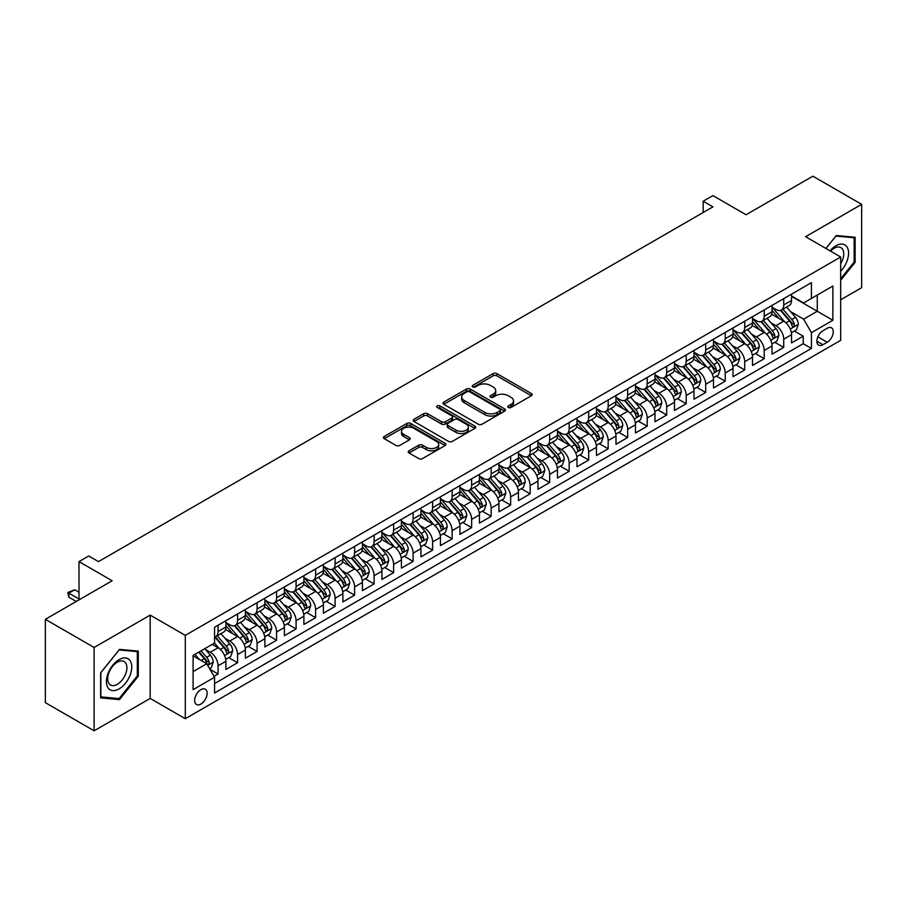 <?xml version="1.0" encoding="UTF-8"?>
<svg xmlns="http://www.w3.org/2000/svg" width="907" height="907" viewBox="0 0 907 907"><rect width="100%" height="100%" fill="white"/><g stroke="black" fill="none" stroke-linecap="round" stroke-linejoin="round"><path stroke-width="1.36" d="M508.362 407.47A1.893 1.1 0 0 0 511.049 407.47L531.389 395.724A2.71 1.565 0 0 0 532.182 394.624A2.71 1.565 0 0 0 531.389 393.513L496.923 373.616A2.71 1.565 0 0 0 493.091 373.616L472.751 385.362A1.893 1.1 0 0 0 472.196 386.144A1.893 1.1 0 0 0 472.751 386.915A1.893 1.1 0 0 0 475.438 386.915L478.068 385.396A8.662 5 0 0 1 490.324 385.396L493.193 387.051A8.662 5 0 0 1 495.732 390.588A8.662 5 0 0 1 493.193 394.126L490.562 395.645A1.893 1.1 0 0 0 490.007 396.416A1.893 1.1 0 0 0 490.562 397.198A1.893 1.1 0 0 0 493.238 397.198L495.868 395.679A8.662 5 0 0 1 508.124 395.679L510.992 397.334A8.662 5 0 0 1 513.532 400.871A8.662 5 0 0 1 510.992 404.409L508.362 405.928A1.893 1.1 0 0 0 507.807 406.699A1.893 1.1 0 0 0 508.362 407.47L508.362 405.928M200.9 704.07A8.832 5.102 120 0 0 206.671 696.281A8.832 5.102 120 0 0 205.322 689.218A8.832 5.102 120 0 0 200.9 689.649A8.832 5.102 120 0 0 195.141 697.426A8.832 5.102 120 0 0 196.49 704.501A8.832 5.102 120 0 0 200.9 704.07M409.046 450.779A2.71 1.565 0 0 0 408.252 451.879A2.71 1.565 0 0 0 409.046 452.99L418.717 458.568A2.71 1.565 0 0 0 422.549 458.568L445.133 445.53A2.71 1.565 0 0 0 445.927 444.419A2.71 1.565 0 0 0 445.133 443.319L410.678 423.422A2.71 1.565 0 0 0 406.846 423.422L384.251 436.46A2.71 1.565 0 0 0 383.457 437.571A2.71 1.565 0 0 0 384.251 438.671L395.928 445.416A2.71 1.565 0 0 0 399.76 445.416L409.431 439.838A2.71 1.565 0 0 0 410.225 438.727A2.71 1.565 0 0 0 409.431 437.627L403.638 434.283A7.245 4.184 0 0 1 401.518 431.324A7.245 4.184 0 0 1 405.985 427.458A7.245 4.184 0 0 1 413.875 428.365L436.573 441.46A7.245 4.184 0 0 1 438.693 444.419A7.245 4.184 0 0 1 434.215 448.285A7.245 4.184 0 0 1 426.324 447.378L422.549 445.19A2.71 1.565 0 0 0 418.717 445.19L409.046 450.779L409.046 452.99L418.717 447.446L418.717 445.19M840.687 299.786L861.65 287.678L861.65 204.347L812.887 176.185L746.076 214.755L712.925 195.617L703.174 201.241L712.925 206.875L98.5 561.603L88.75 555.98L79 561.603L79 599.901M94.113 647.473L94.113 730.815L150.188 698.435L150.188 615.105L94.113 647.473L45.35 619.322L112.151 580.752L79 561.603M150.188 615.105L185.3 635.365L840.687 256.987L840.687 340.329L185.3 718.707L185.3 635.365M861.65 204.347L805.575 236.716L840.687 256.987M478.261 424.193A2.71 1.565 0 0 0 482.082 424.193L504.677 411.143A2.71 1.565 0 0 0 505.471 410.043A2.71 1.565 0 0 0 504.677 408.932L470.211 389.046A2.71 1.565 0 0 0 466.391 389.046L443.795 402.084A2.71 1.565 0 0 0 443.001 403.196A2.71 1.565 0 0 0 443.795 404.295L478.261 424.193M437.945 407.878A1.893 1.1 0 0 1 439.872 408.15L439.872 405.894L474.905 426.131A2.71 1.565 0 0 1 475.699 427.231A2.71 1.565 0 0 1 474.905 428.342L452.321 441.38A2.71 1.565 0 0 1 448.489 441.38L414.023 421.483L414.023 419.272A2.71 1.565 0 0 0 413.229 420.383A2.71 1.565 0 0 0 414.023 421.483M414.023 419.272L423.694 413.694A2.71 1.565 0 0 1 427.526 413.694L441.494 421.755A2.71 1.565 0 0 0 445.326 421.755L451.743 418.059A2.71 1.565 0 0 0 452.536 416.948A2.71 1.565 0 0 0 451.743 415.848L437.185 407.447A1.893 1.1 0 0 1 436.63 406.676A1.893 1.1 0 0 1 437.809 405.656A1.893 1.1 0 0 1 439.872 405.894M94.113 730.815L45.35 702.653L45.35 619.322M214.018 676.339L218.065 673.992L209.97 669.321M205.367 649.435L210.265 652.258A11.031 6.372 60 0 1 218.065 665.772L225.877 661.271L225.877 669.491L237.577 662.734L228.7 657.609M224.879 638.177L229.777 641A11.031 6.372 60 0 1 237.577 654.514L245.378 650.013L245.378 658.233L257.078 651.475L248.201 646.351M244.38 626.907L249.278 629.741A11.031 6.372 60 0 1 257.078 643.256L264.878 638.743L264.878 646.974L276.59 640.217L267.712 635.093M263.892 615.649L268.789 618.483A11.031 6.372 60 0 1 276.59 631.998L284.39 627.485L284.39 635.705L296.09 628.948L287.213 623.823M283.392 604.391L288.29 607.214A11.031 6.372 60 0 1 296.09 620.728L303.89 616.227L303.89 624.447L315.602 617.69L306.725 612.565M302.893 593.133L307.79 595.956A11.031 6.372 60 0 1 315.602 609.47L323.402 604.969L323.402 613.189L335.102 606.432L326.225 601.307M322.404 581.863L327.302 584.698A11.031 6.372 60 0 1 335.102 598.212L342.903 593.7L342.903 601.919L354.603 595.173L345.737 590.049M341.905 570.605L346.803 573.428A11.031 6.372 60 0 1 354.603 586.942L362.415 582.441L362.415 590.661L374.115 583.904L365.238 578.779M361.417 559.347L366.315 562.17A11.031 6.372 60 0 1 374.115 575.684L381.915 571.183L381.915 579.403L393.615 572.646L384.738 567.521M380.917 548.089L385.815 550.912A11.031 6.372 60 0 1 393.615 564.426L401.416 559.925L401.416 568.145L413.127 561.388L404.25 556.263M400.429 536.819L405.327 539.654A11.031 6.372 60 0 1 413.127 553.168L420.927 548.656L420.927 556.875L432.628 550.118L423.75 544.994M419.93 525.561L424.827 528.384A11.031 6.372 60 0 1 432.628 541.898L440.428 537.398L440.428 545.617L452.14 538.86L443.262 533.735M439.43 514.303L444.328 517.126A11.031 6.372 60 0 1 452.14 530.64L459.94 526.139L459.94 534.359L471.64 527.602L462.763 522.477M458.942 503.034L463.84 505.868A11.031 6.372 60 0 1 471.64 519.382L479.44 514.87L479.44 523.101L491.14 516.344L482.275 511.219M478.442 491.775L483.34 494.598A11.031 6.372 60 0 1 491.14 508.113L498.952 503.612L498.952 511.831L510.652 505.074L501.775 499.95M497.954 480.517L502.852 483.34A11.031 6.372 60 0 1 510.652 496.855L518.453 492.354L518.453 500.573L530.153 493.816L521.276 488.692M517.455 469.259L522.353 472.082A11.031 6.372 60 0 1 530.153 485.596L537.953 481.095L537.953 489.315L549.665 482.558L540.787 477.433M536.967 457.99L541.864 460.824A11.031 6.372 60 0 1 549.665 474.338L557.465 469.826L557.465 478.046L569.165 471.289L560.288 466.164M556.467 446.732L561.365 449.555A11.031 6.372 60 0 1 569.165 463.069L576.965 458.568L576.965 466.788L588.677 460.03L579.8 454.906M575.968 435.473L580.865 438.296A11.031 6.372 60 0 1 588.677 451.811L596.477 447.31L596.477 455.529L608.178 448.772L599.3 443.648M595.48 424.204L600.377 427.038A11.031 6.372 60 0 1 608.178 440.553L615.978 436.04L615.978 444.271L627.678 437.514L618.812 432.39M614.98 412.946L619.878 415.78A11.031 6.372 60 0 1 627.678 429.283L635.49 424.782L635.49 433.002L647.19 426.245L638.313 421.12M634.492 401.688L639.39 404.511A11.031 6.372 60 0 1 647.19 418.025L654.99 413.524L654.99 421.744L666.69 414.987L657.813 409.862M653.992 390.429L658.89 393.253A11.031 6.372 60 0 1 666.69 406.767L674.491 402.266L674.491 410.486L686.202 403.728L677.325 398.604M673.504 379.16L678.402 381.994A11.031 6.372 60 0 1 686.202 395.509L694.002 390.996L694.002 399.216L705.703 392.459L696.825 387.346M693.005 367.902L697.902 370.725A11.031 6.372 60 0 1 705.703 384.239L713.503 379.738L713.503 387.958L725.215 381.201L716.337 376.076M712.505 356.644L717.403 359.467A11.031 6.372 60 0 1 725.215 372.981L733.015 368.48L733.015 376.7L744.715 369.943L735.838 364.818M732.017 345.374L736.915 348.209A11.031 6.372 60 0 1 744.715 361.723L752.515 357.211L752.515 365.442L764.216 358.684L755.35 353.56M751.518 334.116L756.415 336.95A11.031 6.372 60 0 1 764.216 350.453L772.027 345.952L772.027 354.172L783.727 347.415L783.727 339.195A11.031 6.372 -120 0 0 775.927 325.681L771.029 322.858M774.85 342.29L783.727 347.415M225.877 661.271A11.031 6.372 -120 0 0 218.065 647.757L212.215 644.378M245.378 650.013A11.031 6.372 -120 0 0 237.577 636.499L225.514 629.537M264.878 638.743A11.031 6.372 -120 0 0 257.078 625.24L245.015 618.268M284.39 627.485A11.031 6.372 -120 0 0 276.59 613.971L264.527 607.01M303.89 616.227A11.031 6.372 -120 0 0 296.09 602.713L284.027 595.752M323.402 604.969A11.031 6.372 -120 0 0 315.602 591.455L303.539 584.482M342.903 593.7A11.031 6.372 -120 0 0 335.102 580.185L323.039 573.224M362.415 582.441A11.031 6.372 -120 0 0 354.603 568.927L342.54 561.966M381.915 571.183A11.031 6.372 -120 0 0 374.115 557.669L362.052 550.708M401.416 559.925A11.031 6.372 -120 0 0 393.615 546.411L381.552 539.438M420.927 548.656A11.031 6.372 -120 0 0 413.127 535.141L401.064 528.18M440.428 537.398A11.031 6.372 -120 0 0 432.628 523.883L420.565 516.922M459.94 526.139A11.031 6.372 -120 0 0 452.14 512.625L440.076 505.653M479.44 514.87A11.031 6.372 -120 0 0 471.64 501.356L459.577 494.394M498.952 503.612A11.031 6.372 -120 0 0 491.14 490.097L479.077 483.136M518.453 492.354A11.031 6.372 -120 0 0 510.652 478.839L498.589 471.878M537.953 481.095A11.031 6.372 -120 0 0 530.153 467.581L518.09 460.609M557.465 469.826A11.031 6.372 -120 0 0 549.665 456.312L537.602 449.35M576.965 458.568A11.031 6.372 -120 0 0 569.165 445.054L557.102 438.092M596.477 447.31A11.031 6.372 -120 0 0 588.677 433.795L576.614 426.823M615.978 436.04A11.031 6.372 -120 0 0 608.178 422.526L596.114 415.565M635.49 424.782A11.031 6.372 -120 0 0 627.678 411.268L615.615 404.307M654.99 413.524A11.031 6.372 -120 0 0 647.19 400.01L635.127 393.048M674.491 402.266A11.031 6.372 -120 0 0 666.69 388.752L654.627 381.779M694.002 390.996A11.031 6.372 -120 0 0 686.202 377.482L674.139 370.521M713.503 379.738A11.031 6.372 -120 0 0 705.703 366.224L693.64 359.263M733.015 368.48A11.031 6.372 -120 0 0 725.215 354.966L713.151 348.005M752.515 357.211A11.031 6.372 -120 0 0 744.715 343.708L732.652 336.735M772.027 345.952A11.031 6.372 -120 0 0 764.216 332.438L752.152 325.477M827.218 328.277L822.932 330.749A8.548 4.932 120 0 0 817.343 338.288A8.548 4.932 120 0 0 818.658 345.136A8.548 4.932 120 0 0 822.932 344.717L827.218 342.234A8.548 4.932 120 0 0 832.807 334.706A8.548 4.932 120 0 0 831.504 327.846A8.548 4.932 120 0 0 827.218 328.277M193.1 671.634L206.762 663.754L214.562 677.268L214.562 693.027L811.425 348.435L811.425 332.665L803.625 319.151L790.53 311.6M214.562 677.268L193.1 689.649L193.1 655.421L214.562 643.029L214.562 627.259L811.425 282.667L811.425 298.426L832.875 286.045L832.875 320.284L811.425 332.665M225.877 622.531L229.777 624.787A11.031 6.372 60 0 0 235.287 625.331L243.087 620.83A11.031 6.372 -120 0 0 245.378 615.774L245.378 609.47M245.378 611.273L249.278 613.529A11.031 6.372 60 0 0 254.799 614.073L262.599 609.561A11.031 6.372 -120 0 0 264.878 604.516L264.878 598.212M264.878 600.015L268.789 602.259A11.031 6.372 60 0 0 274.299 602.804L282.1 598.303A11.031 6.372 -120 0 0 284.39 593.257L284.39 586.942M284.39 588.745L288.29 591.001A11.031 6.372 60 0 0 293.811 591.545L301.612 587.044A11.031 6.372 -120 0 0 303.89 581.988L303.89 575.684M303.89 577.487L307.79 579.743A11.031 6.372 60 0 0 313.312 580.287L321.112 575.786A11.031 6.372 -120 0 0 323.402 570.73L323.402 564.426M323.402 566.229L327.302 568.474A11.031 6.372 60 0 0 332.812 569.029L340.624 564.517A11.031 6.372 -120 0 0 342.903 559.472L342.903 553.157M342.903 554.959L346.803 557.215A11.031 6.372 60 0 0 352.324 557.76L360.124 553.259A11.031 6.372 -120 0 0 362.415 548.202L362.415 541.898M362.415 543.701L366.315 545.957A11.031 6.372 60 0 0 371.825 546.502L379.625 542.001A11.031 6.372 -120 0 0 381.915 536.944L381.915 530.64M381.915 532.443L385.815 534.699A11.031 6.372 60 0 0 391.336 535.243L399.137 530.731A11.031 6.372 -120 0 0 401.416 525.686L401.416 519.382M401.416 521.185L405.327 523.43A11.031 6.372 60 0 0 410.837 523.974L418.637 519.473A11.031 6.372 -120 0 0 420.927 514.428L420.927 508.113M420.927 509.915L424.827 512.172A11.031 6.372 60 0 0 430.349 512.716L438.149 508.215A11.031 6.372 -120 0 0 440.428 503.158L440.428 496.855M440.428 498.657L444.328 500.913A11.031 6.372 60 0 0 449.849 501.458L457.65 496.957A11.031 6.372 -120 0 0 459.94 491.9L459.94 485.596M459.94 487.399L463.84 489.644A11.031 6.372 60 0 0 469.35 490.199L477.161 485.687A11.031 6.372 -120 0 0 479.44 480.642L479.44 474.338M479.44 476.13L483.34 478.386A11.031 6.372 60 0 0 488.862 478.93L496.662 474.429A11.031 6.372 -120 0 0 498.952 469.384L498.952 463.069M498.952 464.872L502.852 467.128A11.031 6.372 60 0 0 508.362 467.672L516.162 463.171A11.031 6.372 -120 0 0 518.453 458.114L518.453 451.811M518.453 453.613L522.353 455.87A11.031 6.372 60 0 0 527.874 456.414L535.674 451.901A11.031 6.372 -120 0 0 537.953 446.856L537.953 440.553M537.953 442.355L541.864 444.6A11.031 6.372 60 0 0 547.375 445.144L555.175 440.643A11.031 6.372 -120 0 0 557.465 435.598L557.465 429.283M557.465 431.086L561.365 433.342A11.031 6.372 60 0 0 566.886 433.886L574.687 429.385A11.031 6.372 -120 0 0 576.965 424.329L576.965 418.025M576.965 419.828L580.865 422.084A11.031 6.372 60 0 0 586.387 422.628L594.187 418.127A11.031 6.372 -120 0 0 596.477 413.07L596.477 406.767M596.477 408.569L600.377 410.814A11.031 6.372 60 0 0 605.887 411.37L613.699 406.858A11.031 6.372 -120 0 0 615.978 401.812L615.978 395.509M615.978 397.311L619.878 399.556A11.031 6.372 60 0 0 625.399 400.1L633.199 395.599A11.031 6.372 -120 0 0 635.49 390.554L635.49 384.239M635.49 386.042L639.39 388.298A11.031 6.372 60 0 0 644.9 388.842L652.7 384.341A11.031 6.372 -120 0 0 654.99 379.285L654.99 372.981M654.99 374.784L658.89 377.04A11.031 6.372 60 0 0 664.412 377.584L672.212 373.072A11.031 6.372 -120 0 0 674.491 368.027L674.491 361.723M674.491 363.526L678.402 365.77A11.031 6.372 60 0 0 683.912 366.326L691.712 361.814A11.031 6.372 -120 0 0 694.002 356.768L694.002 350.453M694.002 352.256L697.902 354.512A11.031 6.372 60 0 0 703.424 355.056L711.224 350.555A11.031 6.372 -120 0 0 713.503 345.499L713.503 339.195M713.503 340.998L717.403 343.254A11.031 6.372 60 0 0 722.924 343.798L730.725 339.297A11.031 6.372 -120 0 0 733.015 334.241L733.015 327.937M733.015 329.74L736.915 331.985A11.031 6.372 60 0 0 742.425 332.54L750.236 328.028A11.031 6.372 -120 0 0 752.515 322.983L752.515 316.679M752.515 318.482L756.415 320.727A11.031 6.372 60 0 0 761.937 321.271L769.737 316.77A11.031 6.372 -120 0 0 772.027 311.725L772.027 305.41M214.562 683.572L803.228 343.708L803.228 336.157L791.528 342.914L791.528 334.694A11.031 6.372 -120 0 0 783.727 321.18L771.664 314.219M772.027 307.212L775.927 309.468A11.031 6.372 -120 0 0 781.437 310.013A11.031 6.372 -120 0 0 783.727 304.967L783.727 298.652M781.437 310.013L789.237 305.512A11.031 6.372 -120 0 0 791.528 300.455L791.528 294.151M218.065 625.229L218.065 631.544A11.031 6.372 60 0 1 215.787 636.589A11.031 6.372 60 0 1 214.562 637.043M215.787 636.589L223.587 632.088A11.031 6.372 -120 0 0 225.877 627.032L225.877 620.728M237.577 613.971L237.577 620.275A11.031 6.372 60 0 1 235.287 625.331M257.078 602.713L257.078 609.016A11.031 6.372 60 0 1 254.799 614.073M276.59 591.455L276.59 597.758A11.031 6.372 60 0 1 274.299 602.804M296.09 580.185L296.09 586.5A11.031 6.372 60 0 1 293.811 591.545M315.602 568.927L315.602 575.231A11.031 6.372 60 0 1 313.312 580.287M335.102 557.669L335.102 563.973A11.031 6.372 60 0 1 332.812 569.029M354.603 546.411L354.603 552.714A11.031 6.372 60 0 1 352.324 557.76M374.115 535.141L374.115 541.456A11.031 6.372 60 0 1 371.825 546.502M393.615 523.883L393.615 530.187A11.031 6.372 60 0 1 391.336 535.243M413.127 512.625L413.127 518.929A11.031 6.372 60 0 1 410.837 523.974M432.628 501.356L432.628 507.671A11.031 6.372 60 0 1 430.349 512.716M452.14 490.097L452.14 496.401A11.031 6.372 60 0 1 449.849 501.458M471.64 478.839L471.64 485.143A11.031 6.372 60 0 1 469.35 490.199M491.14 467.581L491.14 473.885A11.031 6.372 60 0 1 488.862 478.93M510.652 456.312L510.652 462.627A11.031 6.372 60 0 1 508.362 467.672M530.153 445.054L530.153 451.357A11.031 6.372 60 0 1 527.874 456.414M549.665 433.795L549.665 440.099A11.031 6.372 60 0 1 547.375 445.144M569.165 422.526L569.165 428.841A11.031 6.372 60 0 1 566.886 433.886M588.677 411.268L588.677 417.571A11.031 6.372 60 0 1 586.387 422.628M608.178 400.01L608.178 406.313A11.031 6.372 60 0 1 605.887 411.37M627.678 388.752L627.678 395.055A11.031 6.372 60 0 1 625.399 400.1M647.19 377.482L647.19 383.797A11.031 6.372 60 0 1 644.9 388.842M666.69 366.224L666.69 372.528A11.031 6.372 60 0 1 664.412 377.584M686.202 354.966L686.202 361.269A11.031 6.372 60 0 1 683.912 366.326M705.703 343.696L705.703 350.011A11.031 6.372 60 0 1 703.424 355.056M725.215 332.438L725.215 338.742A11.031 6.372 60 0 1 722.924 343.798M744.715 321.18L744.715 327.484A11.031 6.372 60 0 1 742.425 332.54M764.216 309.922L764.216 316.226A11.031 6.372 60 0 1 761.937 321.271M764.216 350.453L764.216 358.684M744.715 361.723L744.715 369.943M725.215 372.981L725.215 381.201M705.703 384.239L705.703 392.459M686.202 395.509L686.202 403.728M666.69 406.767L666.69 414.987M647.19 418.025L647.19 426.245M627.678 429.283L627.678 437.514M608.178 440.553L608.178 448.772M588.677 451.811L588.677 460.03M569.165 463.069L569.165 471.289M549.665 474.338L549.665 482.558M530.153 485.596L530.153 493.816M510.652 496.855L510.652 505.074M491.14 508.113L491.14 516.344M471.64 519.382L471.64 527.602M452.14 530.64L452.14 538.86M432.628 541.898L432.628 550.118M413.127 553.168L413.127 561.388M393.615 564.426L393.615 572.646M374.115 575.684L374.115 583.904M354.603 586.942L354.603 595.173M335.102 598.212L335.102 606.432M315.602 609.47L315.602 617.69M296.09 620.728L296.09 628.948M276.59 631.998L276.59 640.217M257.078 643.256L257.078 651.475M237.577 654.514L237.577 662.734M218.065 665.772L218.065 673.992M206.762 663.754L193.1 655.863M803.625 319.151L817.275 311.271L817.275 295.058L832.875 286.045M791.528 296.408L832.875 320.284M791.528 295.954L803.625 302.938L811.425 298.426M150.188 698.435L185.3 718.707M703.174 201.241L703.174 212.51M794.362 331.032L803.228 336.157M803.228 343.708L811.425 348.435M840.687 280.286L855.12 262.327L855.12 237.237L836.288 235.548L825.914 248.461L835.903 236.103L854.145 237.736L854.145 262.055L840.687 278.8M100.643 697.914L119.475 699.603L138.295 676.18L138.295 651.09L119.475 649.412L100.643 672.824L100.643 697.914M854.145 261.772L855.12 262.327M137.32 675.624L138.295 676.18M117.479 698.447L119.475 699.603M509.122 407.742L510.992 406.653A8.662 5 0 0 0 513.532 403.116L513.532 400.871M495.732 390.588L495.732 392.844A8.662 5 0 0 1 493.193 396.382L491.322 397.459M531.355 395.747L496.923 375.872A2.71 1.565 0 0 0 493.091 375.872L473.511 387.176M504.643 411.166L470.211 391.291A2.71 1.565 0 0 0 466.391 391.291L443.829 404.318L443.795 402.084M499.893 410.814A1.893 1.1 0 0 0 500.449 410.043A1.893 1.1 0 0 0 499.893 409.272L469.645 391.801A1.893 1.1 0 0 0 466.958 391.801L464.191 393.411A8.662 5 0 0 0 461.652 396.949A8.662 5 0 0 0 464.191 400.486L484.86 412.424A8.662 5 0 0 0 497.115 412.424L499.893 410.814L499.893 413.07A1.893 1.1 0 0 0 500.449 412.3L500.449 410.043M461.652 396.949L461.652 399.193A8.662 5 0 0 0 464.191 402.731L464.191 400.486M499.893 413.07L497.115 414.669A8.662 5 0 0 1 484.86 414.669L464.191 402.731M414.057 421.506L423.694 415.939L423.694 413.694M452.536 416.948L452.536 419.204A2.71 1.565 0 0 1 451.743 420.315L445.326 424.011A2.71 1.565 0 0 1 441.494 424.011L427.526 415.939A2.71 1.565 0 0 0 423.694 415.939M439.872 408.15L474.871 428.353M456.006 430.133A7.245 4.184 0 0 0 463.896 431.04A7.245 4.184 0 0 0 468.363 427.174A7.245 4.184 0 0 0 466.243 424.215L458.25 419.601A2.71 1.565 0 0 0 454.418 419.601L448.013 423.308A2.71 1.565 0 0 0 447.219 424.408A2.71 1.565 0 0 0 448.013 425.519L456.006 430.133L456.006 432.39A7.245 4.184 0 0 0 463.896 433.297A7.245 4.184 0 0 0 468.363 429.43L468.363 427.174M447.219 424.408L447.219 426.664A2.71 1.565 0 0 0 448.013 427.775L448.013 425.519M456.006 432.39L448.013 427.775M438.693 444.419L438.693 446.675A7.245 4.184 0 0 1 434.215 450.541A7.245 4.184 0 0 1 426.324 449.634L422.549 447.446A2.71 1.565 0 0 0 418.717 447.446M401.518 431.324L401.518 433.569A7.245 4.184 0 0 0 403.638 436.528L403.638 434.283M409.397 439.85L403.638 436.528M445.099 445.541L410.678 425.666A2.71 1.565 0 0 0 406.846 425.666L384.285 438.693M791.369 332.756L796.403 329.853L798.353 324.218A7.313 4.218 -120 0 0 795.507 317.359L786.596 307.042M784.804 321.894L774.238 309.661A21.099 12.188 -120 0 0 772.027 307.337M779.011 318.459L773.104 311.611A17.516 10.113 -120 0 0 772.027 310.432M780.451 310.409L789.464 320.851A7.313 4.218 60 0 1 792.072 325.885C793.16 327.348 793.942 326.905 794.407 324.536A7.313 4.218 -120 0 0 791.8 319.491L782.888 309.174M780.972 310.239L790.666 321.452A3.719 2.154 60 0 1 791.596 322.915L794.407 324.536M792.072 325.885L792.605 326.747M840.687 271.227A17.925 10.351 120 0 0 848.34 250.434A17.925 10.351 120 0 0 835.903 245.786A17.925 10.351 120 0 0 830.03 250.842M840.687 263.71A13.571 7.834 120 0 0 840.914 247.645A13.571 7.834 120 0 0 834.123 248.314A13.571 7.834 120 0 0 830.574 251.148M852.931 237.044L854.145 237.736M130.064 675.262A17.925 10.351 120 0 0 125.415 657.938A17.925 10.351 120 0 0 108.103 673.3A17.925 10.351 120 0 0 112.74 690.612A17.925 10.351 120 0 0 130.064 675.262M125.62 673.992A13.571 7.834 120 0 0 124.089 661.498A13.571 7.834 120 0 0 108.987 672.506A13.571 7.834 120 0 0 110.518 685.012A13.571 7.834 120 0 0 125.62 673.992M100.847 696.961L100.847 672.654L119.078 649.956L137.32 651.589L137.32 675.908L119.078 698.594L100.643 696.848M136.107 650.897L137.32 651.589M771.857 344.025L776.902 341.111L778.852 335.477A7.313 4.218 -120 0 0 776.007 328.617L767.095 318.3M765.304 333.152L754.737 320.919A21.099 12.188 -120 0 0 752.515 318.595M759.51 329.717L753.592 322.881A17.516 10.113 -120 0 0 752.515 321.702M760.939 321.668L769.952 332.109A7.313 4.218 60 0 1 772.56 337.143C773.66 338.617 774.442 338.164 774.907 335.794A7.313 4.218 -120 0 0 772.299 330.76L763.388 320.443M761.472 321.497L771.154 332.71A3.719 2.154 60 0 1 772.095 334.173L774.907 335.794M772.56 337.143L773.093 338.016M752.357 355.283L757.39 352.37L759.34 346.746A7.313 4.218 -120 0 0 756.495 339.876L747.583 329.558M745.803 344.411L735.226 332.177A21.099 12.188 -120 0 0 733.015 329.853M739.999 340.987L734.092 334.139A17.516 10.113 -120 0 0 733.015 332.96M741.438 332.937L750.452 343.368A7.313 4.218 60 0 1 753.059 348.401C754.159 349.875 754.93 349.422 755.395 347.052A7.313 4.218 -120 0 0 752.787 342.018L743.876 331.701M741.971 332.767L751.654 343.98A3.719 2.154 60 0 1 752.595 345.431L755.395 347.052M753.059 348.401L753.592 349.274M732.845 366.541L737.89 363.639L739.84 358.004A7.313 4.218 -120 0 0 736.994 351.145L728.083 340.817M726.292 355.68L715.725 343.436A21.099 12.188 -120 0 0 713.503 341.123M720.498 352.245L714.591 345.397A17.516 10.113 -120 0 0 713.503 344.218M721.927 344.195L730.94 354.626A7.313 4.218 60 0 1 733.548 359.671C734.647 361.133 735.43 360.691 735.894 358.31A7.313 4.218 -120 0 0 733.287 353.277L724.376 342.959M722.46 344.025L732.142 355.238A3.719 2.154 60 0 1 733.083 356.7L735.894 358.31M733.548 359.671L734.08 360.533M713.344 377.811L718.378 374.897L720.328 369.262A7.313 4.218 -120 0 0 717.482 362.403L708.571 352.086M706.791 366.938L696.225 354.705A21.099 12.188 -120 0 0 694.002 352.381M700.998 363.503L695.079 356.655A17.516 10.113 -120 0 0 694.002 355.487M702.426 355.453L711.439 365.895A7.313 4.218 60 0 1 714.047 370.929C715.147 372.403 715.929 371.949 716.383 369.58A7.313 4.218 -120 0 0 713.775 364.546L704.864 354.218M702.959 355.283L712.641 366.496A3.719 2.154 60 0 1 713.582 367.959L716.383 369.58M714.047 370.929L714.58 371.791M693.832 389.069L698.878 386.155L700.828 380.532A7.313 4.218 -120 0 0 697.982 373.661L689.071 363.344M687.279 378.196L676.713 365.963A21.099 12.188 -120 0 0 674.491 363.639M681.486 374.761L675.579 367.925A17.516 10.113 -120 0 0 674.491 366.745M682.914 366.723L691.939 377.153A7.313 4.218 60 0 1 694.535 382.187C695.635 383.661 696.417 383.208 696.882 380.838A7.313 4.218 -120 0 0 694.274 375.804L685.363 365.487M683.447 366.541L693.141 377.765A3.719 2.154 60 0 1 694.07 379.217L696.882 380.838M694.535 382.187L695.068 383.06M674.332 400.327L679.377 397.413L681.327 391.79A7.313 4.218 -120 0 0 678.47 384.919L669.559 374.602M667.779 389.466L657.212 377.221A21.099 12.188 -120 0 0 654.99 374.908M661.985 386.031L656.067 379.183A17.516 10.113 -120 0 0 654.99 378.004M663.414 377.981L672.427 388.411A7.313 4.218 60 0 1 675.035 393.445C676.134 394.919 676.917 394.466 677.37 392.096A7.313 4.218 -120 0 0 674.774 387.062L665.863 376.745M663.947 377.811L673.629 389.024A3.719 2.154 60 0 1 674.57 390.475L677.37 392.096M675.035 393.445L675.568 394.318M654.831 411.585L659.865 408.683L661.815 403.048A7.313 4.218 -120 0 0 658.97 396.189L650.058 385.872M648.267 400.724L637.7 388.491A21.099 12.188 -120 0 0 635.49 386.167M642.473 397.289L636.567 390.441A17.516 10.113 -120 0 0 635.49 389.262M643.913 389.239L652.927 399.681A7.313 4.218 60 0 1 655.534 404.715C656.623 406.177 657.405 405.735 657.87 403.366A7.313 4.218 -120 0 0 655.262 398.32L646.351 388.003M644.435 389.069L654.128 400.282A3.719 2.154 60 0 1 655.058 401.744L657.87 403.366M655.534 404.715L656.056 405.576M635.319 422.855L640.365 419.941L642.315 414.306A7.313 4.218 -120 0 0 639.469 407.447L630.558 397.13M628.766 411.982L618.2 399.749A21.099 12.188 -120 0 0 615.978 397.425M622.973 408.547L617.055 401.71A17.516 10.113 -120 0 0 615.978 400.531M624.401 400.497L633.415 410.939A7.313 4.218 60 0 1 636.022 415.973C637.122 417.447 637.904 416.993 638.369 414.624A7.313 4.218 -120 0 0 635.762 409.59L626.85 399.273M624.934 400.327L634.617 411.54A3.719 2.154 60 0 1 635.558 413.002L638.369 414.624M636.022 415.973L636.555 416.835M615.819 434.113L620.853 431.199L622.803 425.576A7.313 4.218 -120 0 0 619.957 418.705L611.046 408.388M609.266 423.24L598.688 411.007A21.099 12.188 -120 0 0 596.477 408.683M603.461 419.816L597.554 412.968A17.516 10.113 -120 0 0 596.477 411.789M604.901 411.767L613.914 422.197A7.313 4.218 60 0 1 616.522 427.231C617.622 428.705 618.393 428.251 618.857 425.882A7.313 4.218 -120 0 0 616.25 420.848L607.339 410.531M605.434 411.597L615.116 422.809A3.719 2.154 60 0 1 616.057 424.261L618.857 425.882M616.522 427.231L617.055 428.104M596.307 445.371L601.352 442.469L603.302 436.834A7.313 4.218 -120 0 0 600.457 429.975L591.545 419.646M589.754 434.51L579.188 422.265A21.099 12.188 -120 0 0 576.965 419.952M583.961 431.074L578.054 424.227A17.516 10.113 -120 0 0 576.965 423.047M585.389 423.025L594.402 433.455A7.313 4.218 60 0 1 597.01 438.5C598.11 439.963 598.892 439.521 599.357 437.14A7.313 4.218 -120 0 0 596.749 432.106L587.838 421.789M585.922 422.855L595.604 434.068A3.719 2.154 60 0 1 596.545 435.519L599.357 437.14M597.01 438.5L597.543 439.362M576.807 456.64L581.841 453.727L583.791 448.092A7.313 4.218 -120 0 0 580.945 441.233L572.034 430.916M570.254 445.768L559.687 433.535A21.099 12.188 -120 0 0 557.465 431.21M564.46 442.333L558.542 435.485A17.516 10.113 -120 0 0 557.465 434.317M565.889 434.283L574.902 444.725A7.313 4.218 60 0 1 577.51 449.759C578.609 451.233 579.392 450.779 579.845 448.409A7.313 4.218 -120 0 0 577.237 443.376L568.326 433.047M566.422 434.113L576.104 445.326A3.719 2.154 60 0 1 577.045 446.788L579.845 448.409M577.51 449.759L578.042 450.62M557.295 467.899L562.34 464.985L564.29 459.35A7.313 4.218 -120 0 0 561.444 452.491L552.533 442.174M550.742 457.026L540.175 444.793A21.099 12.188 -120 0 0 537.953 442.469M544.948 453.591L539.041 446.754A17.516 10.113 -120 0 0 537.953 445.575M546.377 445.541L555.401 455.983A7.313 4.218 60 0 1 557.998 461.017C559.097 462.491 559.88 462.037 560.345 459.668A7.313 4.218 -120 0 0 557.737 454.634L548.826 444.317M546.91 445.371L556.603 456.595A3.719 2.154 60 0 1 557.533 458.046L560.345 459.668M557.998 461.017L558.531 461.89M537.794 479.157L542.84 476.243L544.79 470.62A7.313 4.218 -120 0 0 541.933 463.749L533.021 453.432M531.241 468.295L520.675 456.051A21.099 12.188 -120 0 0 518.453 453.738M525.448 464.86L519.53 458.012A17.516 10.113 -120 0 0 518.453 456.833M526.876 456.811L535.89 467.241A7.313 4.218 60 0 1 538.497 472.275C539.597 473.749 540.379 473.295 540.833 470.926A7.313 4.218 -120 0 0 538.236 465.892L529.325 455.575M527.409 456.64L537.091 467.853A3.719 2.154 60 0 1 538.032 469.304L540.833 470.926M538.497 472.275L539.03 473.148M518.294 490.415L523.328 487.512L525.278 481.878A7.313 4.218 -120 0 0 522.432 475.019L513.521 464.701M511.729 479.554L501.163 467.309A21.099 12.188 -120 0 0 498.952 464.996M505.936 476.118L500.029 469.27A17.516 10.113 -120 0 0 498.952 468.091M507.376 468.069L516.389 478.511A7.313 4.218 60 0 1 518.997 483.544C520.085 485.007 520.867 484.565 521.332 482.195A7.313 4.218 -120 0 0 518.725 477.15L509.813 466.833M507.897 467.899L517.591 479.111A3.719 2.154 60 0 1 518.521 480.574L521.332 482.195M518.997 483.544L519.518 484.406M498.782 501.684L503.827 498.771L505.777 493.136A7.313 4.218 -120 0 0 502.932 486.277L494.02 475.96M492.229 490.812L481.662 478.579A21.099 12.188 -120 0 0 479.44 476.254M486.435 487.376L480.517 480.54A17.516 10.113 -120 0 0 479.44 479.361M487.864 479.327L496.877 489.769A7.313 4.218 60 0 1 499.485 494.803C500.585 496.276 501.367 495.823 501.832 493.453A7.313 4.218 -120 0 0 499.224 488.42L490.313 478.102M488.397 479.157L498.079 490.37A3.719 2.154 60 0 1 499.02 491.832L501.832 493.453M499.485 494.803L500.018 495.664M479.281 512.943L484.315 510.029L486.265 504.405A7.313 4.218 -120 0 0 483.42 497.535L474.508 487.218M472.728 502.07L462.151 489.837A21.099 12.188 -120 0 0 459.94 487.512M466.924 498.635L461.017 491.798A17.516 10.113 -120 0 0 459.94 490.619M468.363 490.596L477.377 501.027A7.313 4.218 60 0 1 479.984 506.061C481.084 507.535 481.855 507.081 482.32 504.711A7.313 4.218 -120 0 0 479.712 499.678L470.801 489.361M468.896 490.426L478.579 501.639A3.719 2.154 60 0 1 479.52 503.09L482.32 504.711M479.984 506.061L480.517 506.934M459.77 524.201L464.815 521.298L466.765 515.664A7.313 4.218 -120 0 0 463.919 508.804L455.008 498.476M453.217 513.339L442.65 501.095A21.099 12.188 -120 0 0 440.428 498.782M447.423 509.904L441.516 503.056A17.516 10.113 -120 0 0 440.428 501.877M448.852 501.854L457.865 512.285A7.313 4.218 60 0 1 460.473 517.33C461.572 518.793 462.355 518.339 462.819 515.97A7.313 4.218 -120 0 0 460.212 510.936L451.301 500.619M449.384 501.684L459.067 512.897A3.719 2.154 60 0 1 460.008 514.348L462.819 515.97M460.473 517.33L461.005 518.192M440.269 535.47L445.303 532.556L447.253 526.922A7.313 4.218 -120 0 0 444.407 520.062L435.496 509.745M433.716 524.597L423.15 512.364A21.099 12.188 -120 0 0 420.927 510.04M427.911 521.162L422.004 514.314A17.516 10.113 -120 0 0 420.927 513.147M429.351 513.113L438.364 523.554A7.313 4.218 60 0 1 440.972 528.588C442.072 530.062 442.854 529.609 443.308 527.239A7.313 4.218 -120 0 0 440.7 522.205L431.789 511.877M429.884 512.943L439.566 524.155A3.719 2.154 60 0 1 440.507 525.618L443.308 527.239M440.972 528.588L441.505 529.45M420.757 546.728L425.802 543.815L427.753 538.18A7.313 4.218 -120 0 0 424.907 531.321L415.996 521.003M414.204 535.856L403.638 523.622A21.099 12.188 -120 0 0 401.416 521.298M408.411 532.42L402.504 525.584A17.516 10.113 -120 0 0 401.416 524.405M409.839 524.371L418.864 534.813A7.313 4.218 60 0 1 421.46 539.846C422.56 541.32 423.342 540.867 423.807 538.497A7.313 4.218 -120 0 0 421.199 533.463L412.288 523.146M410.372 524.201L420.066 535.425A3.719 2.154 60 0 1 420.995 536.876L423.807 538.497M421.46 539.846L421.993 540.719M401.257 557.986L406.302 555.073L408.252 549.449A7.313 4.218 -120 0 0 405.395 542.579L396.484 532.262M394.704 547.114L384.137 534.881A21.099 12.188 -120 0 0 381.915 532.568M388.91 543.69L382.992 536.842A17.516 10.113 -120 0 0 381.915 535.663M390.339 535.64L399.352 546.071A7.313 4.218 60 0 1 401.96 551.105C403.059 552.578 403.842 552.125 404.295 549.755A7.313 4.218 -120 0 0 401.699 544.722L392.788 534.404M390.872 535.47L400.554 546.683A3.719 2.154 60 0 1 401.495 548.134L404.295 549.755M401.96 551.105L402.493 551.978M381.756 569.245L386.79 566.342L388.74 560.707A7.313 4.218 -120 0 0 385.894 553.848L376.983 543.531M375.192 558.383L364.625 546.139A21.099 12.188 -120 0 0 362.415 543.826M369.398 554.948L363.492 548.1A17.516 10.113 -120 0 0 362.415 546.921M370.838 546.898L379.852 557.34A7.313 4.218 60 0 1 382.459 562.374C383.548 563.837 384.33 563.394 384.795 561.025A7.313 4.218 -120 0 0 382.187 555.98L373.276 545.663M371.36 546.728L381.053 557.941A3.719 2.154 60 0 1 381.983 559.404L384.795 561.025M382.459 562.374L382.981 563.236M362.244 580.514L367.29 577.6L369.24 571.966A7.313 4.218 -120 0 0 366.394 565.106L357.483 554.789M355.691 569.641L345.125 557.408A21.099 12.188 -120 0 0 342.903 555.084M349.898 566.206L343.98 559.358A17.516 10.113 -120 0 0 342.903 558.19M351.326 558.156L360.34 568.598A7.313 4.218 60 0 1 362.947 573.632C364.047 575.106 364.829 574.653 365.294 572.283A7.313 4.218 -120 0 0 362.687 567.249L353.775 556.932M351.859 557.986L361.542 569.199A3.719 2.154 60 0 1 362.483 570.662L365.294 572.283M362.947 573.632L363.48 574.494M342.744 591.772L347.778 588.858L349.728 583.235A7.313 4.218 -120 0 0 346.882 576.364L337.971 566.047M336.191 580.899L325.613 568.666A21.099 12.188 -120 0 0 323.402 566.342M330.386 577.464L324.479 570.628A17.516 10.113 -120 0 0 323.402 569.449M331.826 569.426L340.839 579.856A7.313 4.218 60 0 1 343.447 584.89C344.547 586.364 345.318 585.911 345.782 583.541A7.313 4.218 -120 0 0 343.175 578.507L334.264 568.19M332.359 569.256L342.041 580.469A3.719 2.154 60 0 1 342.982 581.92L345.782 583.541M343.447 584.89L343.98 585.763M323.232 603.03L328.277 600.128L330.227 594.493A7.313 4.218 -120 0 0 327.382 587.623L318.47 577.306M316.679 592.169L306.113 579.924A21.099 12.188 -120 0 0 303.89 577.612M310.886 588.734L304.967 581.886A17.516 10.113 -120 0 0 303.89 580.707M312.314 580.684L321.327 591.115A7.313 4.218 60 0 1 323.935 596.16C325.035 597.622 325.817 597.169 326.282 594.799A7.313 4.218 -120 0 0 323.674 589.765L314.763 579.448M312.847 580.514L322.529 591.727A3.719 2.154 60 0 1 323.47 593.178L326.282 594.799M323.935 596.16L324.468 597.021M303.732 614.3L308.765 611.386L310.716 605.751A7.313 4.218 -120 0 0 307.87 598.892L298.959 588.575M297.179 603.427L286.612 591.194A21.099 12.188 -120 0 0 284.39 588.87M291.374 599.992L285.467 593.144A17.516 10.113 -120 0 0 284.39 591.976M292.814 591.942L301.827 602.384A7.313 4.218 60 0 1 304.435 607.418C305.534 608.88 306.317 608.438 306.77 606.069A7.313 4.218 -120 0 0 304.162 601.024L295.251 590.706M293.346 591.772L303.029 602.985A3.719 2.154 60 0 1 303.97 604.447L306.77 606.069M304.435 607.418L304.967 608.28M284.22 625.558L289.265 622.644L291.215 617.009A7.313 4.218 -120 0 0 288.369 610.15L279.458 599.833M277.667 614.685L267.1 602.452A21.099 12.188 -120 0 0 264.878 600.128M271.873 611.25L265.966 604.413A17.516 10.113 -120 0 0 264.878 603.234M273.302 603.2L282.326 613.642A7.313 4.218 60 0 1 284.923 618.676C286.022 620.15 286.805 619.696 287.27 617.327A7.313 4.218 -120 0 0 284.662 612.293L275.751 601.976M273.835 603.03L283.528 614.254A3.719 2.154 60 0 1 284.458 615.706L287.27 617.327M284.923 618.676L285.456 619.549M264.719 636.816L269.764 633.902L271.715 628.279A7.313 4.218 -120 0 0 268.857 621.408L259.946 611.091M258.166 625.943L247.6 613.71A21.099 12.188 -120 0 0 245.378 611.397M252.373 622.519L246.455 615.672A17.516 10.113 -120 0 0 245.378 614.493M253.801 614.47L262.815 624.9A7.313 4.218 60 0 1 265.422 629.934C266.522 631.408 267.304 630.955 267.758 628.585A7.313 4.218 -120 0 0 265.161 623.551L256.239 613.234M254.334 614.3L264.016 625.513A3.719 2.154 60 0 1 264.957 626.964L267.758 628.585M265.422 629.934L265.955 630.807M245.219 648.074L250.253 645.172L252.203 639.537A7.313 4.218 -120 0 0 249.357 632.678L240.446 622.349M238.654 637.213L228.088 624.968A21.099 12.188 -120 0 0 225.877 622.656M232.861 633.778L226.954 626.93A17.516 10.113 -120 0 0 225.877 625.751M234.301 625.728L243.314 636.17A7.313 4.218 60 0 1 245.922 641.204C247.01 642.666 247.792 642.224 248.257 639.843A7.313 4.218 -120 0 0 245.65 634.809L236.738 624.492M234.822 625.558L244.516 636.771A3.719 2.154 60 0 1 245.446 638.233L248.257 639.843M245.922 641.204L246.443 642.065M225.707 659.344L230.752 656.43L232.702 650.795A7.313 4.218 -120 0 0 229.856 643.936L220.945 633.619M219.154 648.471L214.483 643.074M213.36 645.036L212.601 644.163M214.789 636.986L223.802 647.428A7.313 4.218 60 0 1 226.41 652.462C227.51 653.936 228.292 653.482 228.757 651.113A7.313 4.218 -120 0 0 226.149 646.079L217.238 635.762M215.322 636.816L225.004 648.029A3.719 2.154 60 0 1 225.945 649.491L228.757 651.113M226.41 652.462L226.943 653.323M209.585 668.652L211.24 667.688L213.19 662.065A7.313 4.218 -120 0 0 210.345 655.194L204.733 648.698M199.495 659.559L194.982 654.332M193.849 656.294L193.1 655.432M198.69 652.19L204.302 658.686A7.313 4.218 60 0 1 206.909 663.72C208.009 665.194 208.78 664.74 209.245 662.371A7.313 4.218 -120 0 0 206.637 657.337L201.025 650.841M199.143 651.929L205.504 659.298A3.719 2.154 60 0 1 206.445 660.75L209.245 662.371M206.909 663.72L207.442 664.593M79 592.237L74.703 589.765L68.853 593.144L79 598.994M68.853 597.191L67.776 592.52L68.853 593.144L68.853 597.191L76.267 601.477M67.776 592.52L74.703 589.765M210.265 652.258L218.065 647.757M229.777 641L237.577 636.499M249.278 629.741L257.078 625.24M268.789 618.483L276.59 613.971M288.29 607.214L296.09 602.713M307.79 595.956L315.602 591.455M327.302 584.698L335.102 580.185M346.803 573.428L354.603 568.927M366.315 562.17L374.115 557.669M385.815 550.912L393.615 546.411M405.327 539.654L413.127 535.141M424.827 528.384L432.628 523.883M444.328 517.126L452.14 512.625M463.84 505.868L471.64 501.356M483.34 494.598L491.14 490.097M502.852 483.34L510.652 478.839M522.353 472.082L530.153 467.581M541.864 460.824L549.665 456.312M561.365 449.555L569.165 445.054M580.865 438.296L588.677 433.795M600.377 427.038L608.178 422.526M619.878 415.78L627.678 411.268M639.39 404.511L647.19 400.01M658.89 393.253L666.69 388.752M678.402 381.994L686.202 377.482M697.902 370.725L705.703 366.224M717.403 359.467L725.215 354.966M736.915 348.209L744.715 343.708M756.415 336.95L764.216 332.438M775.927 325.681L783.727 321.18M783.727 304.967L791.528 300.455M218.065 631.544L225.877 627.032M237.577 620.275L245.378 615.774M257.078 609.016L264.878 604.516M276.59 597.758L284.39 593.257M296.09 586.5L303.89 581.988M315.602 575.231L323.402 570.73M335.102 563.973L342.903 559.472M354.603 552.714L362.415 548.202M374.115 541.456L381.915 536.944M393.615 530.187L401.416 525.686M413.127 518.929L420.927 514.428M432.628 507.671L440.428 503.158M452.14 496.401L459.94 491.9M471.64 485.143L479.44 480.642M491.14 473.885L498.952 469.384M510.652 462.627L518.453 458.114M530.153 451.357L537.953 446.856M549.665 440.099L557.465 435.598M569.165 428.841L576.965 424.329M588.677 417.571L596.477 413.07M608.178 406.313L615.978 401.812M627.678 395.055L635.49 390.554M647.19 383.797L654.99 379.285M666.69 372.528L674.491 368.027M686.202 361.269L694.002 356.768M705.703 350.011L713.503 345.499M725.215 338.742L733.015 334.241M744.715 327.484L752.515 322.983M764.216 316.226L772.027 311.725M783.727 339.195L791.528 334.694M817.865 336.837L827.218 342.234M816.89 341.225L822.932 344.717M510.992 406.653L510.992 404.409M490.562 397.198L490.562 395.645M493.193 396.382L493.193 394.126M472.751 386.915L472.751 385.362M493.091 375.872L493.091 373.616M496.923 375.872L496.923 373.616M531.389 395.724L531.389 393.513M466.391 391.291L466.391 389.046M470.211 391.291L470.211 389.046M504.677 411.143L504.677 408.932M484.86 414.669L484.86 412.424M497.115 414.669L497.115 412.424M427.526 415.939L427.526 413.694M441.494 424.011L441.494 421.755M445.326 424.011L445.326 421.755M451.743 420.315L451.743 418.059M474.905 428.342L474.905 426.131M422.549 447.446L422.549 445.19M426.324 449.634L426.324 447.378M409.431 439.838L409.431 437.627M384.251 438.671L384.251 436.46M406.846 425.666L406.846 423.422M410.678 425.666L410.678 423.422M445.133 445.53L445.133 443.319M790.246 329.014L798.307 324.366M774.238 309.661L775.247 309.072M791.8 319.491L795.507 317.359M785.972 322.858L789.464 320.851M770.746 340.272L778.796 335.624M754.737 320.919L755.735 320.341M772.299 330.76L776.007 328.617M766.472 334.116L769.952 332.109M751.234 351.531L759.295 346.882M735.226 332.177L736.235 331.599M752.787 342.018L756.495 339.876M746.96 345.386L750.452 343.368M731.734 362.8L739.795 358.14M715.725 343.436L716.734 342.857M733.287 353.277L736.994 351.145M727.459 356.644L730.94 354.626M712.233 374.058L720.283 369.41M696.225 354.705L697.222 354.127M713.775 364.546L717.482 362.403M707.948 367.902L711.439 365.895M692.721 385.316L700.782 380.668M676.713 365.963L677.722 365.385M694.274 375.804L697.982 373.661M688.447 379.171L691.939 377.153M673.221 396.586L681.27 391.926M657.212 377.221L658.21 376.643M674.774 387.062L678.47 384.919M668.947 390.429L672.427 388.411M653.709 407.844L661.77 403.196M637.7 388.491L638.709 387.901M655.262 398.32L658.97 396.189M649.435 401.688L652.927 399.681M634.208 419.102L642.258 414.454M618.2 399.749L619.198 399.171M635.762 409.59L639.469 407.447M629.934 412.946L633.415 410.939M614.697 430.36L622.758 425.712M598.688 411.007L599.697 410.429M616.25 420.848L619.957 418.705M610.422 424.215L613.914 422.197M595.196 441.63L603.257 436.97M579.188 422.265L580.197 421.687M596.749 432.106L600.457 429.975M590.922 435.473L594.402 433.455M575.696 452.888L583.745 448.239M559.687 433.535L560.685 432.945M577.237 443.376L580.945 441.233M571.41 446.732L574.902 444.725M556.184 464.146L564.245 459.498M540.175 444.793L541.184 444.215M557.737 454.634L561.444 452.491M551.909 458.001L555.401 455.983M536.683 475.415L544.733 470.756M520.675 456.051L521.672 455.473M538.236 465.892L541.933 463.749M532.409 469.259L535.89 467.241M517.171 486.674L525.232 482.025M501.163 467.309L502.172 466.731M518.725 477.15L522.432 475.019M512.897 480.517L516.389 478.511M497.671 497.932L505.721 493.283M481.662 478.579L482.66 478M499.224 488.42L502.932 486.277M493.397 491.775L496.877 489.769M478.159 509.19L486.22 504.541M462.151 489.837L463.16 489.258M479.712 499.678L483.42 497.535M473.885 503.045L477.377 501.027M458.659 520.459L466.72 515.8M442.65 501.095L443.659 500.517M460.212 510.936L463.919 508.804M454.384 514.303L457.865 512.285M439.158 531.717L447.208 527.069M423.15 512.364L424.147 511.775M440.7 522.205L444.407 520.062M434.872 525.561L438.364 523.554M419.646 542.976L427.707 538.327M403.638 523.622L404.647 523.044M421.199 533.463L424.907 531.321M415.372 536.831L418.864 534.813M400.146 554.234L408.195 549.585M384.137 534.881L385.135 534.302M401.699 544.722L405.395 542.579M395.871 548.089L399.352 546.071M380.634 565.503L388.695 560.843M364.625 546.139L365.634 545.561M382.187 555.98L385.894 553.848M376.36 559.347L379.852 557.34M361.133 576.761L369.183 572.113M345.125 557.408L346.123 556.83M362.687 567.249L366.394 565.106M356.859 570.605L360.34 568.598M341.622 588.019L349.683 583.371M325.613 568.666L326.622 568.088M343.175 578.507L346.882 576.364M337.347 581.875L340.839 579.856M322.121 599.289L330.182 594.629M306.113 579.924L307.122 579.346M323.674 589.765L327.382 587.623M317.847 593.133L321.327 591.115M302.621 610.547L310.67 605.899M286.612 591.194L287.61 590.604M304.162 601.024L307.87 598.892M298.335 604.391L301.827 602.384M283.109 621.805L291.17 617.157M267.1 602.452L268.109 601.874M284.662 612.293L288.369 610.15M278.834 615.649L282.326 613.642M263.608 633.063L271.658 628.415M247.6 613.71L248.597 613.132M265.161 623.551L268.857 621.408M259.334 626.918L262.815 624.9M244.096 644.333L252.157 639.673M228.088 624.968L229.097 624.39M245.65 634.809L249.357 632.678M239.822 638.177L243.314 636.17M224.596 655.591L232.645 650.943M226.149 646.079L229.856 643.936M220.322 649.435L223.802 647.428M207.68 665.353L213.145 662.201M206.637 657.337L210.345 655.194M201.15 660.511L204.302 658.686"/></g></svg>
